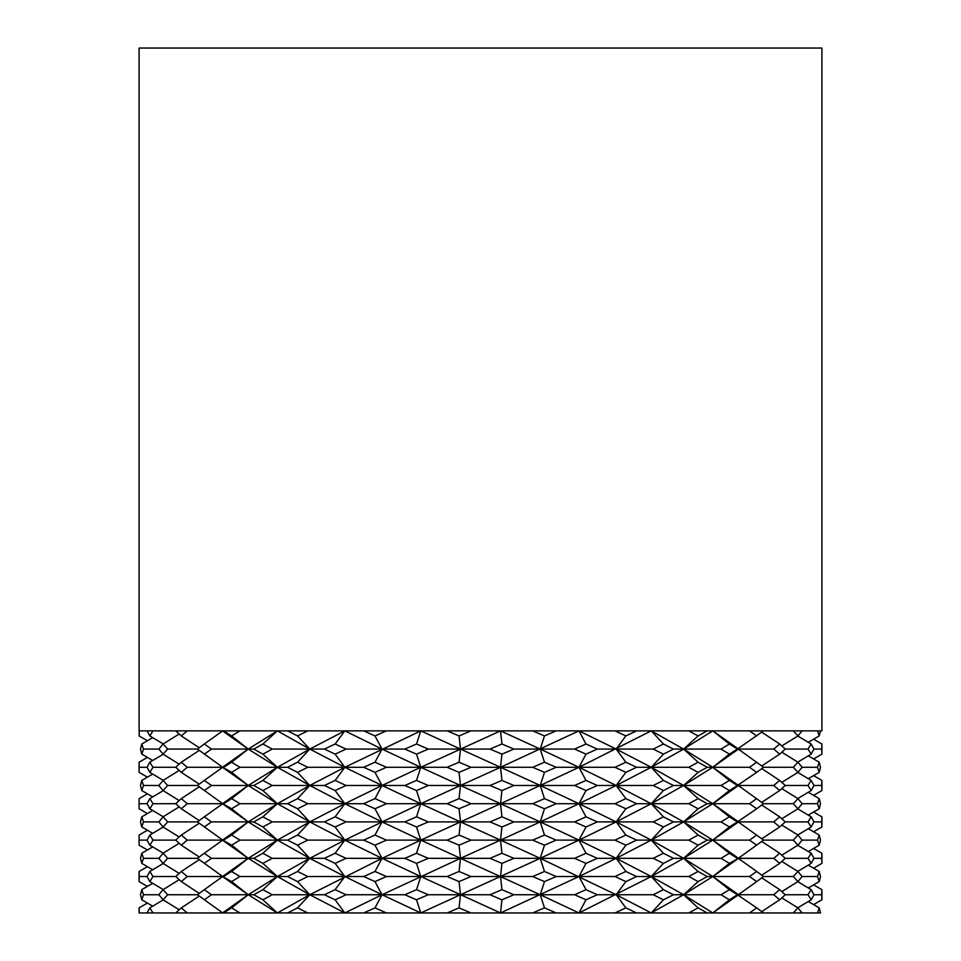 <?xml version="1.0" encoding="UTF-8"?>
<svg xmlns="http://www.w3.org/2000/svg" width="961" height="961" viewBox="0 0 961 961"><rect width="100%" height="100%" fill="white"/><g stroke="black" fill="none" stroke-linecap="round" stroke-linejoin="round"><path stroke-width="1.44" d="M821.907 730.865L139.093 730.865L139.093 48.05L821.907 48.05L821.907 730.865M808.297 901.526L819.216 907.881L820.502 912.95L139.093 912.95L139.093 907.881L147.405 903.076M139.093 735.934L139.297 730.865L139.093 735.934L147.405 740.739M149.82 735.934L147.057 730.865L152.991 730.865L149.82 735.934L163.214 743.922M181.317 735.934L175.755 730.865L187.251 730.865L181.317 735.934L199.227 747.73M231.625 735.934L223.601 730.865L239.95 730.865L231.625 735.934L248.214 749.075L211.48 749.075L204.297 744.006L222.58 730.961M297.562 735.934L287.591 730.865L307.76 730.865L297.562 735.934L309.754 749.075L272.215 749.075L262.882 744.006L277.381 730.865L248.214 749.075L222.484 767.286L248.214 785.485L211.48 785.485L204.297 780.428L222.712 767.286L187.251 767.286L181.317 762.217L199.227 750.421M374.994 735.934L363.714 730.865L386.418 730.865L374.994 735.934L382.034 749.075L346.032 749.075L335.137 744.006L344.831 730.865L309.754 749.075L277.381 767.286L239.95 767.286L231.625 762.217L248.214 749.075L277.381 767.286L248.214 785.485L222.484 803.696L248.214 821.907L211.48 821.907L204.297 816.838L222.712 803.696L187.251 803.696L181.317 798.627L199.227 786.831M459.058 735.934L447.165 730.865L470.986 730.865L459.058 735.934L460.487 749.075L428.294 749.075L416.521 744.006L420.786 730.865L344.831 767.286L307.76 767.286L297.562 762.217L309.754 749.075L344.831 767.286L309.754 785.485L272.215 785.485L262.882 780.428L277.381 767.286L309.754 785.485L277.381 803.696L239.95 803.696L231.625 798.627L248.214 785.485L277.381 803.696L248.214 821.907L222.484 840.118L248.214 858.329L211.48 858.329L204.297 853.26L222.712 840.118L187.251 840.118L181.317 835.049L199.227 823.253M544.479 735.934L532.706 730.865L556.167 730.865L544.479 735.934L540.214 749.075L513.835 749.075L501.942 744.006L500.513 730.865L420.786 767.286L386.418 767.286L374.994 762.217L382.034 749.075L420.786 767.286L382.034 785.485L346.032 785.485L335.137 780.428L344.831 767.286L382.034 785.485L344.831 803.696L307.76 803.696L297.562 798.627L309.754 785.485L344.831 803.696L309.754 821.907L272.215 821.907L262.882 816.838L277.381 803.696L309.754 821.907L277.381 840.118L239.95 840.118L231.625 835.049L248.214 821.907L277.381 840.118L248.214 858.329L222.484 876.528L248.214 894.739L211.48 894.739L204.297 889.67L197.449 894.739L167.658 894.739L163.07 889.67L158.865 894.739L143.489 894.739L141.784 889.67L140.498 894.739L141.784 899.808L152.703 906.163M625.863 735.934L614.968 730.865L636.578 730.865L625.863 735.934L616.169 749.075L597.286 749.075L586.006 744.006L578.966 730.865L500.513 767.286L470.986 767.286L459.058 762.217L460.487 749.075L500.513 767.286L460.487 785.485L428.294 785.485L416.521 780.428L420.786 767.286L460.487 785.485L420.786 803.696L386.418 803.696L374.994 798.627L382.034 785.485L420.786 803.696L382.034 821.907L346.032 821.907L335.137 816.838L344.831 803.696L382.034 821.907L344.831 840.118L307.76 840.118L297.562 835.049L309.754 821.907L344.831 840.118L309.754 858.329L272.215 858.329L262.882 853.26L277.381 840.118L309.754 858.329L277.381 876.528L248.214 894.739L277.381 912.95L262.882 899.808L272.215 894.739L262.882 889.67L253.812 894.739L262.882 899.808M698.118 735.934L688.785 730.865L707.188 730.865L698.118 735.934L683.619 749.075L673.409 749.075L663.438 744.006L651.246 730.865L578.966 767.286L556.155 767.286L544.479 762.217L540.214 749.075L578.966 767.286L540.214 785.485L513.835 785.485L501.942 780.428L500.513 767.286L540.214 785.485L500.513 803.696L470.986 803.696L459.058 798.627L460.487 785.485L500.513 803.696L460.487 821.907L428.294 821.907L416.521 816.838L420.786 803.696L460.487 821.907L420.786 840.118L386.418 840.118L374.994 835.049L382.034 821.907L420.786 840.118L382.034 858.329L346.032 858.329L335.137 853.26L344.831 840.118L382.034 858.329L309.754 894.739L272.215 894.739M756.703 735.934L749.52 730.865L763.551 730.865L737.399 749.075L729.375 744.006L712.786 730.865L683.619 749.075L651.246 767.286L636.578 767.286L625.863 762.217L616.169 749.075L651.246 767.286L616.169 785.485L597.286 785.485L586.006 780.428L578.966 767.286L616.169 785.485L578.966 803.696L556.155 803.696L544.479 798.627L540.214 785.485L578.966 803.696L540.214 821.907L513.835 821.907L501.942 816.838L500.513 803.696L540.214 821.907L500.513 840.118L470.986 840.118L459.058 835.049L460.487 821.907L500.513 840.118L460.487 858.329L428.294 858.329L416.521 853.26L420.786 840.118L460.487 858.329L382.034 894.739L346.032 894.739L335.137 889.67L324.422 894.739L335.137 899.808L344.831 912.95L309.754 894.739L324.422 894.739M797.93 735.934L793.342 730.865L802.135 730.865L797.93 735.934L781.834 745.928M819.216 735.934L817.511 730.865L820.502 730.865L819.216 735.934L808.297 742.288M813.595 775.623L821.907 780.428L821.703 785.485L813.943 785.485L811.18 780.428L797.786 772.44M808.297 792.272L819.216 798.627L817.511 803.696L802.135 803.696L797.93 798.627L781.834 788.633M797.786 808.862L811.18 816.838L808.009 821.907L785.245 821.907L779.683 816.838L761.773 805.042M781.834 825.055L797.93 835.049L793.342 840.118L763.551 840.118L738.288 821.907L773.749 821.907L779.683 826.977L785.245 821.907M761.773 841.464L779.683 853.26L773.749 858.329L738.288 858.329L756.703 871.471L749.52 876.528L712.786 876.528L683.619 894.739L651.246 912.95L663.438 899.808L673.409 894.739L683.619 894.739L698.118 907.881L688.785 912.95M737.399 858.329L729.375 853.26L712.786 840.118L738.516 858.329L712.786 876.528L729.375 889.67L721.05 894.739L683.619 894.739L698.118 881.597L707.188 876.528L712.786 876.528L729.375 863.386L738.288 858.329L763.551 840.118M761.773 838.773L779.683 826.977M781.834 818.76L797.93 808.766L802.135 803.696M797.786 798.543L811.18 790.555L813.943 785.485M808.297 778.698L819.216 772.356L820.502 767.286L819.216 762.217L808.297 755.863M813.595 758.938L821.907 754.145L821.703 749.075L813.943 749.075L811.18 744.006L797.786 736.018M821.703 785.485L821.907 790.555L813.595 795.36M817.511 803.696L819.216 808.766L820.502 803.696L819.216 798.627M808.297 815.12L819.216 808.766M808.009 821.907L811.18 826.977L813.943 821.907L811.18 816.838M797.786 834.965L811.18 826.977M793.342 840.118L797.93 845.187L802.135 840.118L797.93 835.049M781.834 855.182L797.93 845.187M773.749 858.329L779.683 863.386L785.245 858.329L779.683 853.26M761.773 875.195L779.683 863.386M749.52 876.528L756.703 881.597L763.551 876.528L756.703 871.471M707.188 912.95L698.118 907.881M673.409 894.739L663.438 889.67L653.24 894.739L663.438 899.808M707.188 876.528L698.118 871.471L683.619 858.329L712.786 876.528L738.516 894.739L712.786 912.95L683.619 894.739L651.246 876.528L688.785 876.528L698.118 881.597M761.773 877.873L779.683 889.67L773.749 894.739L738.288 894.739L756.703 881.597M663.438 889.67L651.246 876.528L636.578 876.528L625.863 871.471L616.169 858.329L597.286 858.329L586.006 853.26L578.966 840.118L556.155 840.118L544.479 835.049L540.214 821.907L578.966 840.118L540.214 858.329L513.835 858.329L501.942 853.26L500.513 840.118L540.214 858.329L460.487 894.739L428.294 894.739L416.521 889.67L404.845 894.739L416.521 899.808L420.786 912.95L382.034 894.739L404.845 894.739M721.05 894.739L729.375 899.808L712.786 912.95M698.118 871.471L688.785 876.528M729.375 899.808L737.399 894.739L729.375 889.67M813.595 812.045L821.907 816.838L821.703 821.907L813.943 821.907M808.297 828.694L819.216 835.049L817.511 840.118L802.135 840.118M797.786 845.272L811.18 853.26L808.009 858.329L785.245 858.329M781.834 861.464L797.93 871.471L793.342 876.528L763.551 876.528M737.399 894.739L756.703 907.881L749.52 912.95M821.703 821.907L821.907 826.977L813.595 831.782M817.511 840.118L819.216 845.187L820.502 840.118L819.216 835.049M808.297 851.542L819.216 845.187M808.009 858.329L811.18 863.386L813.943 858.329L811.18 853.26M797.786 871.375L811.18 863.386M793.342 876.528L797.93 881.597L802.135 876.528L797.93 871.471M763.551 912.95L756.703 907.881M781.834 891.592L797.93 881.597M344.831 730.865L382.034 749.075L404.845 749.075L416.521 754.145L420.786 767.286L447.165 767.286L459.058 772.356L460.487 785.485L490.014 785.485L501.942 790.555L500.513 803.696L532.706 803.696L544.479 808.766L540.214 821.907L574.582 821.907L586.006 826.977L578.966 840.118L616.169 858.329L653.24 858.329L663.438 863.386L673.409 858.329L663.438 853.26L651.246 840.118L683.619 858.329L721.05 858.329L729.375 863.386M773.749 894.739L779.683 899.808L761.773 911.605M729.375 853.26L721.05 858.329M779.683 899.808L785.245 894.739L779.683 889.67M813.595 848.455L821.907 853.26L821.703 858.329L813.943 858.329M808.297 865.116L819.216 871.471L817.511 876.528L802.135 876.528M797.786 881.693L811.18 889.67L808.009 894.739L785.245 894.739M781.834 897.886L797.93 907.881L793.342 912.95M821.703 858.329L821.907 863.386L813.595 868.191M817.511 876.528L819.216 881.597L820.502 876.528L819.216 871.471M802.135 912.95L797.93 907.881M808.297 887.952L819.216 881.597M586.006 826.977L597.286 821.907L586.006 816.838L578.966 803.696L616.169 821.907L578.966 840.118L614.968 840.118L625.863 845.187L636.578 840.118L625.863 835.049L616.169 821.907L651.246 840.118L688.785 840.118L698.118 845.187L707.188 840.118L698.118 835.049L683.619 821.907L712.786 840.118L749.52 840.118L756.703 845.187M808.009 894.739L811.18 899.808L797.786 907.797M756.703 835.049L749.52 840.118M811.18 899.808L813.943 894.739L811.18 889.67M813.595 884.877L821.907 889.67L821.703 894.739L813.943 894.739M819.216 907.881L817.511 912.95M821.703 894.739L821.907 899.808L813.595 904.613M779.683 816.838L773.749 821.907M420.786 730.865L460.487 749.075L490.014 749.075L501.942 754.145L500.513 767.286L532.706 767.286L544.479 772.356L540.214 785.485L574.582 785.485L586.006 790.555L578.966 803.696L614.968 803.696L625.863 808.766L616.169 821.907L653.24 821.907L663.438 826.977L673.409 821.907L663.438 816.838L651.246 803.696L683.619 821.907L721.05 821.907L729.375 826.977L737.399 821.907L729.375 816.838L712.786 803.696L749.52 803.696L756.703 808.766L763.551 803.696L793.342 803.696L797.93 808.766M797.93 798.627L793.342 803.696M763.551 803.696L738.288 785.485L773.749 785.485L779.683 790.555L785.245 785.485L808.009 785.485L811.18 790.555M811.18 780.428L808.009 785.485M625.863 808.766L636.578 803.696L625.863 798.627L616.169 785.485L651.246 803.696L688.785 803.696L698.118 808.766L707.188 803.696L698.118 798.627L683.619 785.485L721.05 785.485L729.375 790.555L737.399 785.485L729.375 780.428L712.786 767.286L749.52 767.286L756.703 772.356L763.551 767.286L793.342 767.286L797.93 772.356L802.135 767.286L817.511 767.286L819.216 772.356M819.216 762.217L817.511 767.286M139.297 912.95L139.093 907.881M204.297 889.67L222.712 876.528L187.251 876.528L181.317 871.471L175.755 876.528L152.991 876.528L149.82 871.471L147.057 876.528L139.297 876.528L139.093 871.471L139.093 881.597L147.405 886.402M141.784 899.808L143.489 894.739M141.784 889.67L152.703 883.315M821.703 749.075L821.907 744.006L813.595 739.201M139.093 871.471L147.405 866.666M152.991 912.95L149.82 907.881L163.214 899.904M139.093 845.187L139.093 835.049L139.093 845.187L147.405 849.98M141.784 863.386L143.489 858.329L141.784 853.26L140.498 858.329L141.784 863.386L152.703 869.741M147.057 876.528L149.82 881.597L163.214 889.586M158.865 894.739L163.07 899.808L179.166 909.803M163.07 899.808L167.658 894.739M149.82 907.881L147.057 912.95M163.07 889.67L179.166 879.675M139.093 835.049L147.405 830.244M147.057 840.118L149.82 845.187L152.991 840.118L149.82 835.049L147.057 840.118L139.297 840.118M158.865 858.329L163.07 863.386L167.658 858.329L163.07 853.26L158.865 858.329L143.489 858.329M141.784 853.26L152.703 846.905M139.093 881.597L139.297 876.528M149.82 871.471L163.214 863.483M187.251 912.95L181.317 907.881L199.227 896.084M139.093 808.766L139.093 798.627L139.093 808.766L147.405 813.571M141.784 826.977L143.489 821.907L141.784 816.838L140.498 821.907L141.784 826.977L152.703 833.331M149.82 845.187L163.214 853.164M163.07 863.386L179.166 873.393M175.755 876.528L181.317 881.597L199.227 893.394M197.449 894.739L222.58 912.854M139.093 798.627L147.405 793.834M147.057 803.696L149.82 808.766L152.991 803.696L149.82 798.627L147.057 803.696L139.297 803.696M204.297 899.808L211.48 894.739M181.317 907.881L175.755 912.95M141.784 816.838L152.703 810.483M158.865 821.907L163.07 826.977L167.658 821.907L163.07 816.838L158.865 821.907L143.489 821.907M149.82 835.049L163.214 827.061M181.317 835.049L175.755 840.118L152.991 840.118M204.297 853.26L197.449 858.329L167.658 858.329M163.07 853.26L179.166 843.265M149.82 881.597L152.991 876.528M181.317 871.471L199.227 859.663M239.95 912.95L231.625 907.881L248.214 894.739L253.812 894.739M139.093 772.356L139.093 762.217L139.093 772.356L147.405 777.149M141.784 790.555L143.489 785.485L141.784 780.428L140.498 785.485L141.784 790.555L152.703 796.909M149.82 808.766L163.214 816.754M163.07 826.977L179.166 836.971M175.755 840.118L181.317 845.187L199.227 856.984M197.449 858.329L222.712 876.528L231.625 881.597L248.214 894.739L222.484 912.95M139.093 762.217L147.405 757.412M147.057 767.286L149.82 772.356L152.991 767.286L149.82 762.217L147.057 767.286L139.297 767.286M141.784 780.428L152.703 774.073M158.865 785.485L163.07 790.555L167.658 785.485L163.07 780.428L158.865 785.485L143.489 785.485M149.82 798.627L163.214 790.651M181.317 798.627L175.755 803.696L152.991 803.696M231.625 907.881L223.601 912.95M163.07 816.838L179.166 806.844M262.882 889.67L277.381 876.528L239.95 876.528L231.625 871.471L248.214 858.329L277.381 876.528L309.754 894.739L277.381 912.95M204.297 816.838L197.449 821.907L167.658 821.907M181.317 845.187L187.251 840.118M204.297 863.386L211.48 858.329M181.317 881.597L187.251 876.528M307.76 912.95L297.562 907.881L309.754 894.739L297.562 881.597L307.76 876.528L297.562 871.471L309.754 858.329L344.831 876.528L307.76 876.528M141.784 754.145L143.489 749.075L141.784 744.006L140.498 749.075L141.784 754.145L152.703 760.499M149.82 772.356L163.214 780.332M163.07 790.555L179.166 800.561M175.755 803.696L181.317 808.766L199.227 820.562M197.449 821.907L222.712 840.118L231.625 845.187L248.214 858.329L253.812 858.329L262.882 863.386L277.381 876.528L287.591 876.528L297.562 881.597M141.784 744.006L152.703 737.652M158.865 749.075L163.07 754.145L167.658 749.075L163.07 744.006L158.865 749.075L143.489 749.075M149.82 762.217L163.214 754.229M181.317 762.217L175.755 767.286L152.991 767.286M163.07 780.428L179.166 770.422M204.297 780.428L197.449 785.485L167.658 785.485M181.317 808.766L187.251 803.696M335.137 899.808L346.032 894.739M297.562 907.881L287.591 912.95M204.297 826.977L211.48 821.907M335.137 889.67L344.831 876.528L382.034 894.739L344.831 912.95M231.625 835.049L223.601 840.118M231.625 845.187L239.95 840.118M262.882 863.386L272.215 858.329M262.882 853.26L253.812 858.329M231.625 871.471L223.601 876.528M231.625 881.597L239.95 876.528M386.418 912.95L374.994 907.881L382.034 894.739L374.994 881.597L386.418 876.528L374.994 871.471L382.034 858.329L420.786 876.528L386.418 876.528M163.07 754.145L179.166 764.139M175.755 767.286L181.317 772.356L199.227 784.152M197.449 785.485L222.712 803.696L231.625 808.766L248.214 821.907L253.812 821.907L262.882 826.977L277.381 840.118L287.591 840.118L297.562 845.187L309.754 858.329L324.422 858.329L335.137 863.386L344.831 876.528L363.714 876.528L374.994 881.597M163.07 744.006L179.166 734.012M204.297 744.006L197.449 749.075L167.658 749.075M181.317 772.356L187.251 767.286M204.297 790.555L211.48 785.485M231.625 798.627L223.601 803.696M231.625 808.766L239.95 803.696M416.521 899.808L428.294 894.739M374.994 907.881L363.714 912.95M262.882 816.838L253.812 821.907M262.882 826.977L272.215 821.907M416.521 889.67L420.786 876.528L500.513 912.95L501.942 899.808L513.835 894.739L501.942 889.67L490.014 894.739L501.942 899.808M297.562 835.049L287.591 840.118M297.562 845.187L307.76 840.118M335.137 863.386L346.032 858.329M335.137 853.26L324.422 858.329M297.562 871.471L287.591 876.528M470.986 912.95L459.058 907.881L460.487 894.739L490.014 894.739M197.449 749.075L222.712 767.286L231.625 772.356L248.214 785.485L253.812 785.485L262.882 790.555L277.381 803.696L287.591 803.696L297.562 808.766L309.754 821.907L324.422 821.907L335.137 826.977L344.831 840.118L363.714 840.118L374.994 845.187L382.034 858.329L404.845 858.329L416.521 863.386L420.786 876.528L447.165 876.528L459.058 881.597L460.487 894.739L420.786 912.95M204.297 754.145L211.48 749.075M231.625 762.217L223.601 767.286M231.625 772.356L239.95 767.286M262.882 780.428L253.812 785.485M262.882 790.555L272.215 785.485M297.562 798.627L287.591 803.696M297.562 808.766L307.76 803.696M459.058 907.881L447.165 912.95M335.137 816.838L324.422 821.907M335.137 826.977L346.032 821.907M501.942 889.67L500.513 876.528L470.986 876.528L459.058 871.471L460.487 858.329L540.214 894.739L513.835 894.739M374.994 835.049L363.714 840.118M374.994 845.187L386.418 840.118M416.521 863.386L428.294 858.329M416.521 853.26L404.845 858.329M374.994 871.471L363.714 876.528M556.155 912.95L544.479 907.881L540.214 894.739L578.966 912.95L586.006 899.808L597.286 894.739L586.006 889.67L574.582 894.739L586.006 899.808M222.484 730.865L248.214 749.075L253.812 749.075L262.882 754.145L277.381 767.286L287.591 767.286L297.562 772.356L309.754 785.485L324.422 785.485L335.137 790.555L344.831 803.696L363.714 803.696L374.994 808.766L382.034 821.907L404.845 821.907L416.521 826.977L420.786 840.118L447.165 840.118L459.058 845.187L460.487 858.329L490.014 858.329L501.942 863.386L500.513 876.528L532.706 876.528L544.479 881.597L540.214 894.739L574.582 894.739M262.882 744.006L253.812 749.075M262.882 754.145L272.215 749.075M297.562 762.217L287.591 767.286M297.562 772.356L307.76 767.286M335.137 780.428L324.422 785.485M335.137 790.555L346.032 785.485M374.994 798.627L363.714 803.696M374.994 808.766L386.418 803.696M544.479 907.881L532.706 912.95M416.521 816.838L404.845 821.907M416.521 826.977L428.294 821.907M586.006 889.67L578.966 876.528L500.513 912.95M459.058 835.049L447.165 840.118M459.058 845.187L470.986 840.118M501.942 863.386L513.835 858.329M501.942 853.26L490.014 858.329M459.058 871.471L447.165 876.528M459.058 881.597L470.986 876.528M636.578 912.95L625.863 907.881L616.169 894.739L651.246 912.95M277.381 730.865L309.754 749.075L324.422 749.075L335.137 754.145L344.831 767.286L363.714 767.286L374.994 772.356L382.034 785.485L404.845 785.485L416.521 790.555L420.786 803.696L447.165 803.696L459.058 808.766L460.487 821.907L490.014 821.907L501.942 826.977L500.513 840.118L532.706 840.118L544.479 845.187L540.214 858.329L574.582 858.329L586.006 863.386L578.966 876.528L556.155 876.528L544.479 871.471L540.214 858.329L616.169 894.739L597.286 894.739M625.863 845.187L616.169 858.329L578.966 876.528L614.968 876.528L625.863 881.597L616.169 894.739L653.24 894.739M335.137 744.006L324.422 749.075M335.137 754.145L346.032 749.075M374.994 762.217L363.714 767.286M374.994 772.356L386.418 767.286M416.521 780.428L404.845 785.485M416.521 790.555L428.294 785.485M459.058 798.627L447.165 803.696M459.058 808.766L470.986 803.696M501.942 816.838L490.014 821.907M501.942 826.977L513.835 821.907M544.479 835.049L532.706 840.118M544.479 845.187L556.155 840.118M586.006 853.26L574.582 858.329M586.006 863.386L597.286 858.329M625.863 871.471L614.968 876.528M625.863 881.597L636.578 876.528M663.438 826.977L651.246 840.118L616.169 858.329L651.246 876.528L578.966 912.95M625.863 907.881L614.968 912.95M663.438 863.386L651.246 876.528L683.619 858.329L673.409 858.329M416.521 744.006L404.845 749.075M416.521 754.145L428.294 749.075M459.058 762.217L447.165 767.286M459.058 772.356L470.986 767.286M501.942 780.428L490.014 785.485M501.942 790.555L513.835 785.485M544.479 798.627L532.706 803.696M544.479 808.766L556.155 803.696M586.006 816.838L574.582 821.907M500.513 730.865L540.214 749.075L574.582 749.075L586.006 754.145L578.966 767.286L614.968 767.286L625.863 772.356L616.169 785.485L653.24 785.485L663.438 790.555L651.246 803.696L616.169 821.907L597.286 821.907M625.863 835.049L614.968 840.118M698.118 808.766L683.619 821.907L651.246 840.118L636.578 840.118M663.438 853.26L653.24 858.329M698.118 845.187L683.619 858.329L712.786 840.118L707.188 840.118M501.942 744.006L490.014 749.075M501.942 754.145L513.835 749.075M544.479 762.217L532.706 767.286M544.479 772.356L556.155 767.286M586.006 780.428L574.582 785.485M586.006 790.555L597.286 785.485M625.863 798.627L614.968 803.696M663.438 790.555L673.409 785.485L663.438 780.428L651.246 767.286L683.619 785.485L651.246 803.696L636.578 803.696M663.438 816.838L653.24 821.907M578.966 730.865L616.169 749.075L653.24 749.075L663.438 754.145L651.246 767.286L688.785 767.286L698.118 772.356L683.619 785.485L712.786 803.696L683.619 821.907L673.409 821.907M698.118 835.049L688.785 840.118M729.375 826.977L712.786 840.118L738.516 821.907L712.786 803.696L707.188 803.696M586.006 744.006L574.582 749.075M586.006 754.145L597.286 749.075M625.863 762.217L614.968 767.286M625.863 772.356L636.578 767.286M663.438 780.428L653.24 785.485M698.118 772.356L707.188 767.286L698.118 762.217L683.619 749.075L712.786 767.286L683.619 785.485L673.409 785.485M698.118 798.627L688.785 803.696M729.375 816.838L721.05 821.907M756.703 808.766L737.399 821.907M729.375 790.555L712.786 803.696L738.516 785.485L712.786 767.286L707.188 767.286M663.438 744.006L653.24 749.075M663.438 754.145L673.409 749.075M698.118 762.217L688.785 767.286M729.375 780.428L721.05 785.485M756.703 772.356L737.399 785.485M756.703 798.627L749.52 803.696M651.246 730.865L683.619 749.075L721.05 749.075L729.375 754.145L712.786 767.286L738.516 749.075L712.786 730.865M779.683 790.555L761.773 802.351M729.375 744.006L721.05 749.075M729.375 754.145L737.399 749.075M763.551 767.286L738.288 749.075L773.749 749.075L779.683 754.145L761.773 765.941M756.703 762.217L749.52 767.286M785.245 785.485L779.683 780.428L761.773 768.62M779.683 780.428L773.749 785.485M797.93 772.356L781.834 782.35M779.683 754.145L785.245 749.075L779.683 744.006L761.773 732.21M779.683 744.006L773.749 749.075M802.135 767.286L797.93 762.217L781.834 752.223M797.93 762.217L793.342 767.286M785.245 749.075L808.009 749.075L811.18 754.145L797.786 762.121M811.18 744.006L808.009 749.075M811.18 754.145L813.943 749.075M544.479 871.471L532.706 876.528M544.479 881.597L556.155 876.528M821.907 780.428L821.907 790.555M821.907 816.838L821.907 826.977M821.907 853.26L821.907 863.386M821.907 889.67L821.907 899.808M821.907 744.006L821.907 754.145"/></g></svg>
